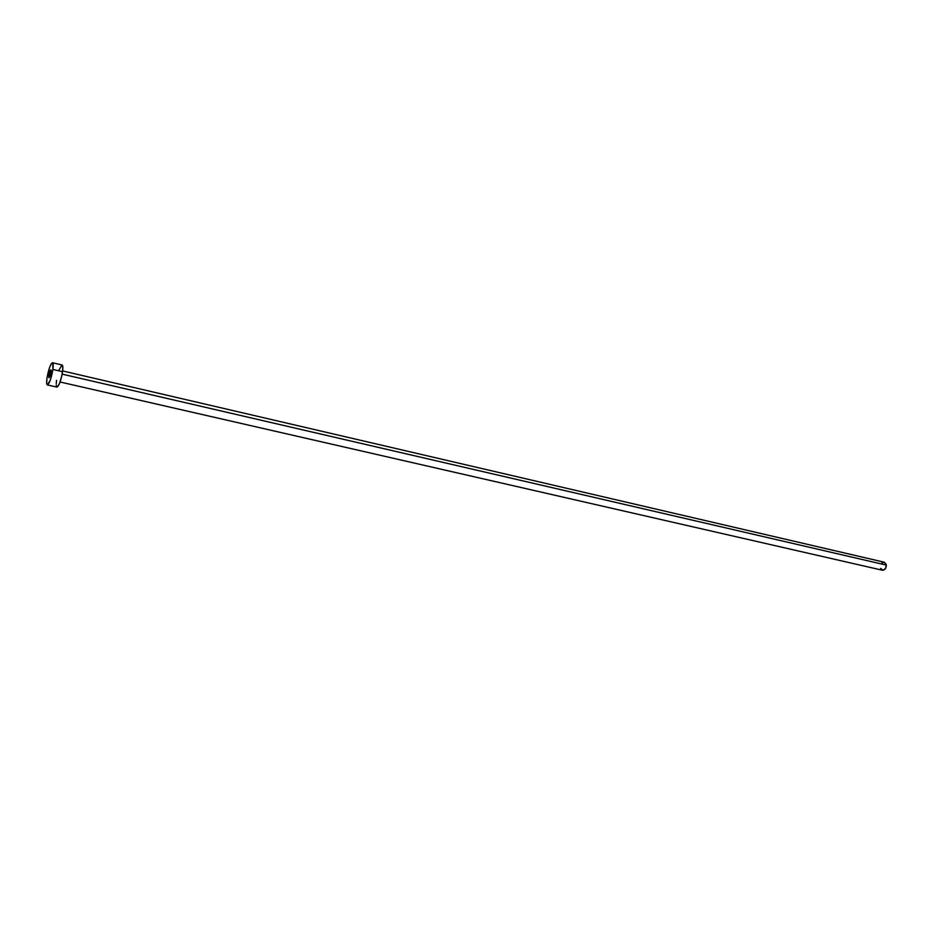<?xml version="1.0" encoding="UTF-8"?>
<svg xmlns="http://www.w3.org/2000/svg" width="933" height="933" viewBox="0 0 933 933"><rect width="100%" height="100%" fill="white"/><g stroke="black" fill="none" stroke-linecap="round" stroke-linejoin="round"><path stroke-width="1.4" d="M48.866 375.381L50.837 369.841L50.977 372.255L51.035 370.121L50.429 370.168L48.866 375.381L48.901 377.737L50.079 376.011L50.977 372.255L49.006 377.795L48.866 375.381L50.184 375.684L48.866 375.381M60.097 381.994L882.455 570.238C884.904 570.156 886.198 568.454 886.327 565.095L62.149 374.133L886.327 565.095L884.309 562.237L886.198 564.36L885.732 568.185L883.178 570.273L880.659 568.419M52.889 369.445C51.268 378.483 49.437 383.65 47.373 384.921C46.568 384.536 46.44 382.273 46.977 378.145C48.598 369.153 50.429 364.022 52.493 362.727C53.286 363.1 53.414 365.339 52.889 369.445L62.546 371.696L52.889 369.445L50.37 379.941L47.466 384.932L46.673 383.09L46.977 378.145L49.472 367.777L51.338 363.625L52.749 362.89L52.889 369.445M47.373 384.932L56.995 387.113C59.094 385.842 60.948 380.711 62.546 371.696C63.071 367.602 62.919 365.363 62.103 364.978L62.849 368.103L61.788 375.952L59.385 383.848L57.088 387.125M59.024 370.004L61.963 364.966M56.703 386.915L56.26 385.271M56.237 383.906L56.54 380.337M881.895 563.077L884.146 562.202M52.505 362.727L62.103 364.978M62.651 370.937L884.309 562.237"/></g></svg>
